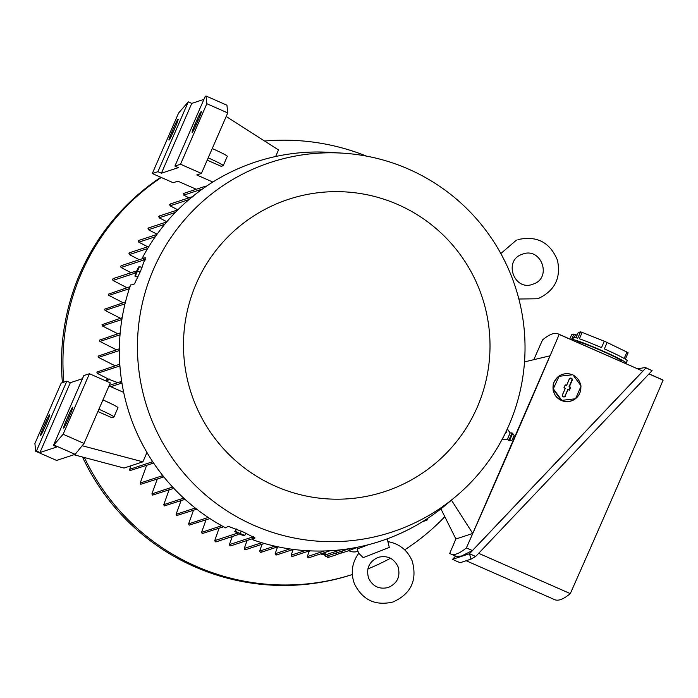<?xml version="1.0" encoding="UTF-8"?>
<svg xmlns="http://www.w3.org/2000/svg" width="698" height="698" viewBox="0 0 698 698"><rect width="100%" height="100%" fill="white"/><g stroke="black" fill="none" stroke-linecap="round" stroke-linejoin="round"><path stroke-width="1.05" d="M145.245 259.499L142.235 258.181L145.402 257.806L140.717 270.737L134.705 283.414L133.676 284.557L130.596 284.95A199.611 198.773 71.8 0 0 225.646 527.871L228.255 526.318L242.86 531.806L255.032 537.992L252.344 539.615A199.611 198.773 71.8 0 0 446.039 504.698L455.794 496.505A194.524 193.712 71.8 0 0 508.894 425.361A194.524 193.712 71.8 0 0 342.744 153.159A194.524 193.712 71.8 0 0 153.586 269.105A194.524 193.712 71.8 0 0 215.22 502.691A194.524 193.712 71.8 0 0 455.794 496.505M252.344 539.615L253.575 536.797M342.744 153.159L330.032 152.373A199.611 198.773 71.8 0 0 142.235 258.181M135.735 273.276L134.609 271.871L136.398 271.496M238.899 533.804L237.399 534.589L237.215 532.94M507.018 429.532L506.6 431.992L504.724 434.322M512.751 433.301L509.488 440.717L511.878 440.464L514.182 435.238L512.07 432.917L510.159 432.917L507.463 439.086L502.865 439.644M504.942 434.025L502.132 439.766M512.07 432.917L508.746 440.482L507.455 439.077M509.488 440.717L508.746 440.482M477.249 407.204A153.839 153.194 71.8 0 0 397.982 204.601A153.839 153.194 71.8 0 0 196.251 283.632A153.839 153.194 71.8 0 0 275.518 486.236A153.839 153.194 71.8 0 0 477.249 407.204M524.512 361.896L549.972 355.823L472.729 533.464L451.449 500.152M455.881 538.961A1062.897 72.295 -66.3 0 0 449.73 553.383A1296.456 88.175 -66.3 0 0 450.734 553.95A1296.456 88.175 -66.3 0 0 456.632 553.898A1296.456 88.175 -66.3 0 0 466.369 547.913A1062.897 72.295 -66.3 0 0 559.177 334.455A1296.456 88.175 -66.3 0 0 558.173 333.897A1296.456 88.175 -66.3 0 0 552.275 333.941A1296.456 88.175 -66.3 0 0 542.538 339.935A1062.897 72.295 -66.3 0 0 533.795 359.688M472.729 533.464L455.899 539.004L440.909 508.859M450.734 553.95L456.387 556.437L461.491 556.036L472.406 550.565L466.369 547.913M559.177 334.455L642.099 370.804L558.173 333.897M577.045 342.195L577.22 341.793A24.16 1.475 23.5 0 1 577.316 341.723A24.16 1.475 23.5 0 1 600.716 350.405A24.16 1.475 23.5 0 1 621.525 361.058L621.272 361.651M573.171 340.493A29.246 1.78 23.5 0 1 572.561 339.76A29.246 1.78 23.5 0 1 572.674 339.682A29.246 1.78 23.5 0 1 601.004 350.187A29.246 1.78 23.5 0 1 626.193 363.082A29.246 1.78 23.5 0 1 626.08 363.169A29.246 1.78 23.5 0 1 624.038 362.864M626.193 363.082L627.205 360.753A29.246 1.78 -156.5 0 0 625.338 359.182L628.121 352.787A29.246 1.78 23.5 0 0 626.944 352.089L624.16 358.484A29.246 1.78 -156.5 0 0 604.337 348.887L607.12 342.482L626.944 352.089M604.285 341.235L601.501 347.639A29.246 1.78 -156.5 0 0 579.384 338.792L582.167 332.396L604.285 341.235A29.246 1.78 23.5 0 1 607.12 342.482M575.99 337.727L578.214 332.606L580.518 331.847A29.246 1.78 23.5 0 1 582.167 332.396M580.518 331.847L577.735 338.251A29.246 1.78 -156.5 0 0 573.686 337.352A29.246 1.78 -156.5 0 0 573.573 337.431L572.561 339.76M455.602 556.088L452.566 559.307L469.484 553.741L645.929 367.933L645.249 367.488L637.658 368.858M472.406 550.565L642.727 371.205M645.249 367.488L652.106 370.647L475.661 556.454L471.019 559.133L460.209 562.693L456.815 561.323L460.209 562.693M645.929 367.933L652.106 370.647M648.992 373.954L663.1 380.157A1062.897 72.295 113.7 0 1 570.292 593.614A1296.456 88.175 113.7 0 1 560.555 599.599A1296.456 88.175 113.7 0 1 554.657 599.652L466.168 560.738M570.292 593.614L478.671 553.322M649.07 373.875L662.097 379.599A1296.456 88.175 113.7 0 1 663.1 380.157M471.019 559.133L469.484 553.741L475.661 556.454M452.566 559.307L456.815 561.323M574.341 337.352L575.553 334.569L577.098 335.188M569.769 339.001L571.601 334.787L573.904 334.028A29.246 1.78 23.5 0 1 575.553 334.569M573.904 334.028L571.426 339.725M575.309 398.846A13.986 13.925 -108.2 0 1 571.313 400.931L566.567 401.664L561.262 400.486L556.795 397.371L555.076 395.181L553.095 390.182L553.165 384.659L553.985 382.094L557.693 377.051A13.986 13.925 71.8 0 1 562.344 374.442L562.562 374.364A13.986 13.925 -108.2 0 1 572.412 374.809M571.313 400.931A13.986 13.925 -108.2 0 1 554.168 382.033A13.986 13.925 -108.2 0 1 562.562 374.364M573.171 375.166A13.986 13.925 -108.2 0 1 580.684 385.375M580.832 386.675A13.986 13.925 -108.2 0 1 575.658 398.575M561.384 400.416L575.58 398.759L581.129 385.994L572.875 374.756L559.072 376.292L553.13 389.187L561.384 400.416L575.58 398.759M559.072 376.292L553.13 389.187M565.363 396.019A1.588 1.579 -108.2 0 1 563.277 396.83A1.588 1.579 -108.2 0 1 562.457 394.745L565.24 388.341L563.967 387.783L565.232 384.868L566.506 385.427L569.289 379.031A1.588 1.579 -108.2 0 1 571.374 378.211A1.588 1.579 -108.2 0 1 572.194 380.305L569.411 386.709L570.685 387.268L569.42 390.182L568.146 389.615L565.014 395.993L567.875 389.405L569.149 389.973L570.257 387.425L568.983 386.867L571.845 380.279A1.387 1.387 71.8 0 0 571.13 378.456A1.387 1.387 71.8 0 0 569.306 379.162L566.444 385.75L565.171 385.191L564.063 387.73L565.336 388.289L562.475 394.876A1.387 1.387 71.8 0 0 563.19 396.708A1.387 1.387 71.8 0 0 565.014 395.993M553.514 389.056L561.777 400.294M113.704 278.676L112.561 279.13L112.945 280.421L126.984 287.716M219.05 528.273L214.748 540.627L215.35 541.849L216.485 541.395M137.811 277.281L134.915 276.007L137.55 269.07L135.813 273.023M135.726 275.85L134.897 276.12M142.043 267.657L139.469 266.531L135.421 275.841L137.96 276.958M138.946 266.811L139.774 266.54L138.946 266.811M140.097 272.159L137.707 271.103M244.919 535.287L244.091 535.558M236.439 529.032L235.409 531.396L244.701 535.479L245.74 533.089M239.397 534.031L241.621 534.904L239.397 534.031M234.798 531.475L235.636 531.195L234.798 531.475M241.281 531.117L240.313 533.359M236.072 528.875L234.903 531.562L237.547 533.132M347.325 549.099A199.48 198.651 71.8 0 0 348.258 548.96A0.951 0.951 -108.2 0 1 347.325 549.099L347.15 548.994M325.259 554.596L325.268 556.358A0.951 0.951 71.8 0 0 325.905 556.376L347.962 549.117M277.577 546.883L275.152 553.732L275.771 554.945L276.958 554.474M262.073 544.265L259.656 551.106L260.267 552.327L261.445 551.856M247.092 540.479L244.291 548.445L244.902 549.658L246.062 549.195M252.824 538.516L252.126 537.146L252.58 536.273M232.242 536.544L229.433 544.615L230.035 545.836L231.186 545.374M206.006 519.862L201.582 532.356L202.167 533.577L223.604 526.772M193.477 510.282L188.591 523.919L189.167 525.149L209.906 518.579M181.035 500.667L176.105 514.33L176.664 515.56L196.766 509.2M169.108 489.891L163.742 504.689L164.3 505.928L185.04 499.349M157.268 479.09L151.902 493.887L152.452 495.118L173.828 488.338M163.847 476.9L162.913 476.97L162.634 475.382M146.615 465.4L140.211 483.033L140.752 484.272L163.646 476.987M120.422 382.129A199.48 198.651 71.8 0 0 120.571 383.071A0.951 0.951 -108.2 0 1 120.422 382.129L121.705 381.509M122.063 383.734L120.571 383.071M119.943 366.171L119.018 364.784L119.803 364.208M119.663 364.243L96.856 372.086L97.301 373.351L108.539 379.136L117.683 382.661M119.384 348.791L98.078 356.146L98.514 357.42L115.03 365.769M120.187 332.99L99.448 340.153L99.875 341.435L116.383 349.785M122.167 317.695L101.987 324.675L102.405 325.957L117.822 333.775M125.483 301.964L104.656 309.153L105.058 310.436L120.431 318.271M129.985 286.721L108.487 294.137L108.879 295.42L123.118 302.74M144.931 260.467L143.701 260.031L143.221 258.609M121.784 265.746L120.632 266.208L121.016 267.5L131.049 272.709M130.107 252.824L128.947 253.287L129.322 254.578L139.286 259.726M139.6 240.417L138.413 240.88L138.789 242.18L147.723 246.769M149.206 227.967L148.02 228.429L148.395 229.729L157.085 234.205M159.999 216.014L158.804 216.493L159.161 217.785L166.848 221.755M191.889 197.202L193.18 196.696M170.931 204.025L169.727 204.497L170.068 205.805L177.859 209.836M206.259 186.008A199.48 198.651 71.8 0 0 205.465 186.532A0.951 0.951 -108.2 0 1 206.259 186.008L206.739 186.069M206.023 186.052L183.975 193.311A0.951 0.951 71.8 0 0 183.417 193.791L183.399 193.835M183.417 193.791L184.595 195.074M202.525 188.957L183.74 195.143L188.931 197.839M341.758 552.642L336.07 554.875L337.003 552.729M328.4 555.556L327.467 557.702L336.07 554.875M366.014 545.583L368.082 544.798M365.961 545.522L357.175 549.047L368.518 544.684M363.213 557.65L389.292 547.433L363.213 557.65L358.772 553.278L357.106 549.064M387.233 538.821L389.292 547.433M357.76 547.162L348.686 550.713L349.602 548.628M426.399 519.216L427.673 519.774L421.95 522.017M342.509 550.914L341.575 553.06L348.686 550.713M309.31 550.879L307.321 556.594L307.958 557.798L309.162 557.327M325.591 552.249L324.587 555.146L340.746 549.823M106.995 381.44L109.185 378.927M151.641 462.486A199.48 198.651 71.8 0 0 152.173 463.28A0.951 0.951 -108.2 0 1 151.641 462.486L152.277 461.038M153.516 462.905L152.173 463.28M130.849 465.802L129.592 469.754A0.951 0.951 71.8 0 0 130.125 470.539L152.958 463.306M293.177 549.466L291.162 555.189L291.79 556.393L292.986 555.922M275.658 156.509L278.511 149.939L226.196 116.47M152.295 173.532L157.923 171.682L188.286 101.856L178.609 113.015L152.295 173.532L173.2 182.728L177.885 181.183L196.26 189.263M212.838 182.056L196.74 174.971L201.425 173.436L227.74 112.919L226.937 105.206L206.032 96.01L205.264 96.263L174.901 166.089L178.383 167.625L161.404 173.217L157.923 171.682M208.196 157.853A19.073 1.16 23.5 0 1 223.247 165.653L227.295 156.343A19.073 1.16 -156.5 0 0 212.244 148.543M223.247 165.653A19.073 1.16 23.5 0 1 223.168 165.705L221.24 166.342L207.193 160.165M174.901 166.089L180.529 164.239L206.835 103.723L206.032 96.01M206.835 103.723L227.74 112.919M188.286 101.856L191.767 103.391L203.903 99.395M171.874 131.939L173.645 127.865A9.214 0.628 113.7 0 1 178.156 119.166A9.214 0.628 113.7 0 1 175.242 127.341L173.47 131.416A9.214 0.628 113.7 0 1 168.96 140.115A9.214 0.628 113.7 0 1 171.874 131.939L173.017 132.446M195.03 124.314L196.801 120.239A9.214 0.628 113.7 0 1 201.312 111.54A9.214 0.628 113.7 0 1 198.398 119.716L196.627 123.79A9.214 0.628 113.7 0 1 192.116 132.489A9.214 0.628 113.7 0 1 195.03 124.314L196.173 124.82M161.404 173.217L191.767 103.391M180.529 164.239L201.425 173.436M105.852 380.942L107.762 378.752M106.602 380.078L105.328 380.715M325.032 553.837L324.221 554.003L323.139 553.06M324.928 554.142L322.014 554.727L324.221 554.003M322.014 554.727L320.94 553.784M146.964 452.487L142.898 461.832L82.155 445.725M73.901 454.738L124.043 468.044L142.898 461.832M84.03 443.431L110.336 382.914L89.44 373.727L63.125 434.243L84.03 443.431L75.131 454.337L56.608 460.436L35.703 451.248L34.9 443.535L61.215 383.019L66.834 381.169L70.323 382.696L82.46 378.7M98.898 409.229A19.073 1.16 23.5 0 1 113.94 417.029A19.073 1.16 23.5 0 1 113.87 417.081L111.942 417.718L97.895 411.541M113.94 417.029L117.988 407.719A19.073 1.16 -156.5 0 0 102.946 399.919M63.125 434.243L53.458 445.403L56.939 446.938L39.961 452.522L36.471 450.995L35.703 451.248M54.226 445.149L75.131 454.337M43.346 427.542L45.108 423.468A9.214 0.628 113.7 0 1 49.619 414.769A9.214 0.628 113.7 0 1 46.714 422.944L44.942 427.019A9.214 0.628 113.7 0 1 40.432 435.718A9.214 0.628 113.7 0 1 43.346 427.542L44.489 428.049M66.493 419.917L68.264 415.842A9.214 0.628 113.7 0 1 72.775 407.143A9.214 0.628 113.7 0 1 69.861 415.319L68.09 419.393A9.214 0.628 113.7 0 1 63.588 428.092A9.214 0.628 113.7 0 1 66.493 419.917L67.645 420.423M89.44 373.727L83.812 375.576L53.458 445.403M39.961 452.522L70.323 382.696M36.471 450.995L66.834 381.169M109.028 385.942L123.686 392.389M357.978 551.289A11.761 11.709 -108.2 0 1 348.808 550.67M364.452 545.696A11.761 11.709 -108.2 0 1 364.147 546.237M84.388 457.522A222.496 221.563 71.8 0 0 196.042 566.253A222.496 221.563 71.8 0 0 352.324 574.533A222.496 221.563 71.8 0 1 194.611 566.724A222.496 221.563 71.8 0 1 82.495 457.024M367.872 568.914A222.496 221.563 71.8 0 0 390.452 558.26M404.666 549.841A222.496 221.563 71.8 0 0 444.809 516.695M366.476 156.116A222.496 221.563 71.8 0 0 264.612 141.04M161.273 177.484A222.496 221.563 71.8 0 0 63.85 382.146M357.036 551.577A11.761 11.709 71.8 0 0 357.934 551.167M362.637 546.839A11.761 11.709 71.8 0 0 363.1 546.01M160.837 177.292A222.496 221.563 71.8 0 0 62.419 382.617M107.082 379.529L104.997 380.567M112.945 280.421L135.211 273.093M214.748 540.627L237.015 533.298M275.152 553.732L289.757 548.925M259.656 551.106L274.803 546.124M244.291 548.445L261.759 542.695M229.433 544.615L252.126 537.146M201.582 532.356L221.711 525.725M188.591 523.919L208.222 517.462M176.105 514.33L195.266 508.022M163.742 504.689L183.696 498.119M151.902 493.887L172.633 487.056M140.211 483.033L162.468 475.704M110.746 386.701L120.963 383.333M97.301 373.351L119.559 366.031M98.514 357.42L119.367 350.553M99.875 341.435L120.03 334.796M102.405 325.957L121.862 319.544M105.058 310.436L125.003 303.866M108.879 295.42L129.331 288.693M121.016 267.5L143.701 260.031M129.322 254.578L147.644 248.549M138.789 242.18L155.279 236.753M148.395 229.729L164.658 224.372M159.161 217.785L175.242 212.489M170.068 205.805L188.949 199.584M307.321 556.594L324.404 550.966M129.627 469.318L151.754 462.032M291.162 555.189L305.148 550.582M173.645 127.865L174.797 128.371M196.801 120.239L197.944 120.745M45.108 423.468L46.26 423.974M68.264 415.842L69.416 416.348M516.389 240.164L500.824 253.549M532.687 284.278L533.499 283.981C552.327 277.717 541.238 246.909 522.741 254.089L521.93 254.377C503.101 260.651 514.19 291.45 532.687 284.278M517.968 239.597C536.884 235.444 550.05 242.346 557.466 260.284C561.113 277.699 554.98 290.333 539.065 298.186L537.451 298.77L518.858 299.014M507.49 429.174L510.177 432.917M113.093 278.624L135.22 271.339M215.996 541.892L238.105 534.616M137.55 269.07L138.981 266.671M241.621 534.904L244.248 535.671M276.443 554.98L293.343 549.413M260.939 552.362L277.856 546.787M245.556 549.701L264.455 543.48M230.689 545.871L252.789 538.594M109.237 385.444L121.086 381.544M121.173 265.694L142.985 258.513M129.496 252.772L148.971 246.359M138.972 240.365L156.893 234.467M148.587 227.914L166.674 221.955M159.371 215.97L177.789 209.897M170.303 203.973L192.404 196.696M388.306 541.683C399.675 543.934 407.649 550.408 412.221 561.079C417.456 580.204 411.061 593.841 393.044 601.99C375.376 606.108 362.489 600.018 354.392 583.729C350.509 572.788 351.966 562.623 358.781 553.244M368.596 578.171C365.935 568.39 369.181 561.436 378.333 557.309C387.311 555.207 393.864 558.321 398.008 566.636C400.678 576.408 397.432 583.362 388.271 587.498C379.302 589.601 372.741 586.486 368.596 578.171M308.638 557.833L330.267 550.713M292.471 556.428L309.467 550.835"/></g></svg>
